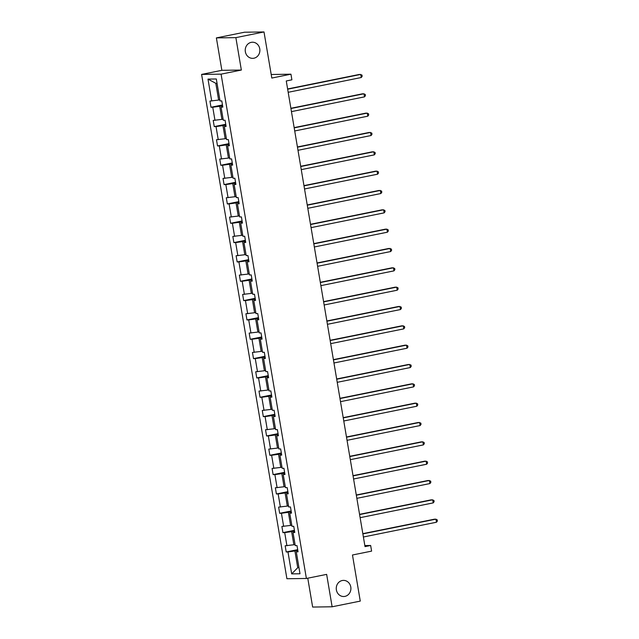 <?xml version="1.0" encoding="UTF-8"?>
<svg xmlns="http://www.w3.org/2000/svg" width="639" height="639" viewBox="0 0 639 639"><rect width="100%" height="100%" fill="white"/><g stroke="black" fill="none" stroke-linecap="round" stroke-linejoin="round"><path stroke-width="0.96" d="M342.24 580.516A8.067 7.325 -90.8 0 1 343.47 580.388A8.067 7.325 -90.8 0 1 350.875 587.672A8.067 7.325 -90.8 0 1 344.924 596.379A8.067 7.325 -90.8 0 1 343.686 596.514A8.067 7.325 -90.8 0 1 336.29 589.23A8.067 7.325 -90.8 0 1 342.24 580.516M251.215 42.358A8.067 7.325 -90.8 0 1 252.445 42.222A8.067 7.325 -90.8 0 1 259.849 49.507A8.067 7.325 -90.8 0 1 253.899 58.221A8.067 7.325 -90.8 0 1 252.669 58.349A8.067 7.325 -90.8 0 1 245.264 51.064A8.067 7.325 -90.8 0 1 251.215 42.358M216.381 37.901L221.869 70.314L241.35 70.05L235.871 37.637L216.381 37.901L244.521 32.214L264.003 31.95L271.807 78.054L290.937 74.188L271.2 74.499M235.871 37.637L264.003 31.95M307.766 578.191L312.647 607.05L332.128 606.786L360.268 601.099L352.472 554.995L371.602 551.122L370.652 545.482L364.845 545.562M201.605 74.412L286.911 578.734L306.393 578.471L221.086 74.148L201.605 74.412L221.869 70.314M297.814 550.379L294.906 550.962L297.742 567.696L291.68 573.886L287.973 551.952L286.208 551.976L297.686 549.652M298.932 567.456L297.742 567.696L298.972 567.68M294.906 550.962L287.973 551.952M294.539 531.041L291.64 531.632L293.86 544.763L285.162 545.778L286.208 551.976M286.927 545.754L284.698 532.614L282.941 532.638L294.419 530.314M291.272 511.703L288.373 512.294L290.593 525.434L281.887 526.44L282.941 532.638M283.652 526.416L281.432 513.277L279.666 513.301L291.152 510.984M287.997 492.373L285.098 492.957L287.318 506.096L278.62 507.102L279.666 513.301M280.385 507.078L278.157 493.947L276.399 493.971L287.877 491.647M284.73 473.036L281.831 473.627L284.051 486.758L275.345 487.773L276.399 493.971M277.11 487.749L274.89 474.609L273.125 474.633L284.611 472.309M281.464 453.698L278.556 454.289L280.785 467.428L272.078 468.435L273.125 474.633M273.843 468.411L271.623 455.272L269.858 455.295L281.336 452.979M278.189 434.368L275.289 434.951L277.51 448.091L268.811 449.097L269.858 455.295M270.569 449.073L268.348 435.942L266.583 435.958L278.069 433.641M274.922 415.031L272.014 415.614L274.243 428.753L265.536 429.767L266.583 435.958M267.302 429.743L265.081 416.604L263.316 416.628L274.794 414.304M271.647 395.693L268.747 396.284L270.968 409.423L262.27 410.43L263.316 416.628M264.035 410.406L261.806 397.266L260.049 397.29L271.527 394.974M268.38 376.363L265.481 376.946L267.701 390.086L258.995 391.092L260.049 397.29M260.76 391.068L258.539 377.929L256.774 377.953L268.26 375.636M265.105 357.025L262.206 357.608L264.426 370.748L255.728 371.762L256.774 377.953M257.493 371.738L255.273 358.599L253.507 358.623L264.985 356.298M261.838 337.688L258.939 338.279L261.159 351.418L252.453 352.424L253.507 358.623M254.218 352.401L251.998 339.261L250.232 339.285L261.718 336.969M258.571 318.358L255.664 318.941L257.892 332.08L249.186 333.087L250.232 339.285M250.951 333.063L248.731 319.923L246.966 319.947L258.444 317.631M255.296 299.02L252.397 299.603L254.618 312.743L245.919 313.757L246.966 319.947M247.676 313.733L245.456 300.594L243.691 300.618L255.177 298.293M252.03 279.682L249.122 280.273L251.351 293.405L242.644 294.419L243.691 300.618M244.41 294.395L242.189 281.256L240.424 281.28L251.902 278.955M248.755 260.353L245.855 260.936L248.076 274.075L239.377 275.082L240.424 281.28M241.143 275.058L238.914 261.918L237.157 261.942L248.635 259.626M245.488 241.015L242.588 241.598L244.809 254.737L236.103 255.744L237.157 261.942M237.868 255.728L235.647 242.588L233.882 242.612L245.368 240.288M242.213 221.677L239.313 222.268L241.534 235.4L232.836 236.414L233.882 242.612M234.601 236.39L232.38 223.251L230.615 223.275L242.093 220.95M238.946 202.347L236.047 202.93L238.267 216.07L229.561 217.076L230.615 223.275M231.326 217.052L229.105 203.913L227.34 203.937L238.826 201.62M235.679 183.01L232.772 183.593L235 196.732L226.294 197.739L227.34 203.937M228.059 197.715L225.839 184.583L224.073 184.607L235.551 182.283M232.404 163.672L229.505 164.263L231.725 177.394L223.027 178.409L224.073 184.607M224.784 178.385L222.564 165.245L220.798 165.269L232.284 162.945M229.137 144.334L226.23 144.925L228.458 158.065L219.752 159.071L220.798 165.269M221.517 159.047L219.297 145.908L217.532 145.932L229.01 143.615M225.863 125.004L222.963 125.587L225.184 138.727L216.485 139.733L217.532 145.932M218.25 139.709L216.022 126.578L214.265 126.602L225.743 124.278M222.596 105.667L219.696 106.258L221.917 119.389L213.21 120.404L214.265 126.602M214.976 120.38L212.755 107.24L210.99 107.264L222.476 104.94M217.044 83.31L215.814 83.326L218.642 100.059L209.943 101.066L210.99 107.264M211.709 101.042L207.994 79.108L216.317 78.988L220.024 100.93L221.789 100.906L222.835 107.104L221.07 107.128L223.299 120.268L225.064 120.244L226.11 126.442L224.345 126.466L226.565 139.598L228.331 139.574L229.377 145.772L227.612 145.796L229.84 158.935L231.598 158.911L232.652 165.11L230.887 165.134L233.107 178.273L234.872 178.249L235.919 184.447L234.154 184.471L236.374 197.603L238.139 197.579L239.186 203.777L237.428 203.801L239.649 216.941L241.414 216.917L242.461 223.115L240.695 223.139L242.916 236.278L244.681 236.254L245.727 242.453L243.962 242.477L246.191 255.608L247.948 255.584L249.002 261.782L247.237 261.806L249.458 274.946L251.223 274.922L252.269 281.12L250.504 281.144L252.732 294.283L254.49 294.259L255.544 300.458L253.779 300.482L255.999 313.621L257.765 313.597L258.811 319.788L257.046 319.812L259.266 332.951L261.031 332.927L262.078 339.125L260.321 339.149L262.541 352.289L264.306 352.265L265.353 358.463L263.587 358.487L265.808 371.626L267.573 371.602L268.62 377.793L266.854 377.817L269.083 390.956L270.84 390.932L271.894 397.131L270.129 397.154L272.35 410.294L274.115 410.27L275.161 416.468L273.396 416.492L275.625 429.632L277.382 429.608L278.436 435.798L276.671 435.822L278.892 448.961L280.657 448.937L281.703 455.136L279.938 455.16L282.158 468.299L283.924 468.275L284.97 474.473L283.213 474.497L285.433 487.637L287.199 487.613L288.245 493.811L286.48 493.835L288.7 506.967L290.465 506.943L291.512 513.141L289.747 513.165L291.975 526.304L293.732 526.28L294.787 532.479L293.021 532.503L295.242 545.642L297.007 545.618L298.054 551.816L296.288 551.84L300.003 573.774L291.68 573.886M290.937 74.188L291.895 79.827L286.264 80.969L365.021 546.625L370.652 545.482M294.683 531.888L293.021 532.503M295.05 544.524L293.86 544.763M291.64 531.632L284.698 532.614M291.416 512.558L289.747 513.165M291.783 525.194L290.593 525.434M288.373 512.294L281.432 513.277M288.141 493.22L286.48 493.835M288.516 505.856L287.318 506.096M285.098 492.957L278.157 493.947M284.874 473.882L283.213 474.497M285.242 486.519L284.051 486.758M281.831 473.627L274.89 474.609M281.607 454.545L279.938 455.16M281.975 467.181L280.785 467.428M278.556 454.289L271.623 455.272M278.332 435.215L276.671 435.822M278.7 447.851L277.51 448.091M275.289 434.951L268.348 435.942M275.066 415.877L273.396 416.492M275.433 428.513L274.243 428.753M272.014 415.614L265.081 416.604M271.791 396.539L270.129 397.154M272.158 409.176L270.968 409.423M268.747 396.284L261.806 397.266M268.524 377.21L266.854 377.817M268.891 389.846L267.701 390.086M265.481 376.946L258.539 377.929M265.249 357.872L263.587 358.487M265.624 370.508L264.426 370.748M262.206 357.608L255.273 358.599M261.982 338.534L260.321 339.149M262.349 351.17L261.159 351.418M258.939 338.279L251.998 339.261M258.715 319.204L257.046 319.812M259.083 331.841L257.892 332.08M255.664 318.941L248.731 319.923M255.44 299.867L253.779 300.482M255.808 312.503L254.618 312.743M252.397 299.603L245.456 300.594M252.173 280.529L250.504 281.144M252.541 293.165L251.351 293.405M249.122 280.273L242.189 281.256M248.898 261.199L247.237 261.806M249.274 273.835L248.076 274.075M245.855 260.936L238.914 261.918M245.632 241.862L243.962 242.477M245.999 254.498L244.809 254.737M242.588 241.598L235.647 242.588M242.357 222.524L240.695 223.139M242.732 235.16L241.534 235.4M239.313 222.268L232.38 223.251M239.09 203.194L237.428 203.801M239.457 215.83L238.267 216.07M236.047 202.93L229.105 203.913M235.823 183.856L234.154 184.471M236.19 196.492L235 196.732M232.772 183.593L225.839 184.583M232.548 164.519L230.887 165.134M232.916 177.155L231.725 177.394M229.505 164.263L222.564 165.245M229.281 145.189L227.612 145.796M229.649 157.825L228.458 158.065M226.23 144.925L219.297 145.908M226.006 125.851L224.345 126.466M226.382 138.487L225.184 138.727M222.963 125.587L216.022 126.578M222.739 106.513L221.07 107.128M223.107 119.15L221.917 119.389M219.696 106.258L212.755 107.24M241.35 70.05L221.086 74.148M332.128 606.786L326.649 574.373L306.393 578.471M219.84 99.82L218.642 100.059M215.814 83.326L207.994 79.108M297.958 551.225L296.288 551.84M287.654 89.196L360.739 74.42L361.267 77.519L288.181 92.296M287.614 88.957L359.422 74.436L361.97 75.059L362.177 76.297L361.267 77.519M290.929 108.526L364.014 93.757L364.534 96.856L291.448 111.625M290.889 108.287L362.696 93.773L365.236 94.396L365.444 95.634L364.534 96.856M294.196 127.864L367.281 113.087L367.808 116.186L294.723 130.963M294.156 127.624L365.963 113.111L368.503 113.726L368.719 114.972L367.808 116.186M297.47 147.202L370.548 132.425L371.075 135.524L297.99 150.301M297.423 146.962L369.238 132.441L371.778 133.064L371.986 134.302L371.075 135.524M300.737 166.531L373.823 151.762L374.342 154.862L301.265 169.631M300.697 166.292L372.505 151.778L375.045 152.401L375.253 153.64L374.342 154.862M304.004 185.869L377.09 171.092L377.617 174.191L304.531 188.968M303.964 185.63L375.772 171.116L378.32 171.731L378.528 172.977L377.617 174.191M307.279 205.207L380.365 190.43L380.884 193.529L307.798 208.306M307.239 204.967L379.047 190.446L381.587 191.069L381.795 192.307L380.884 193.529M310.546 224.537L383.632 209.768L384.159 212.867L311.073 227.636M310.506 224.297L382.314 209.784L384.862 210.407L385.069 211.645L384.159 212.867M313.821 243.874L386.907 229.097L387.426 232.197L314.34 246.973M313.781 243.635L385.589 229.121L388.129 229.744L388.336 230.983L387.426 232.197M317.088 263.212L390.173 248.435L390.701 251.534L317.615 266.311M317.048 262.972L388.855 248.451L391.395 249.074L391.611 250.312L390.701 251.534M320.363 282.542L393.44 267.773L393.967 270.872L320.882 285.641M320.315 282.302L392.13 267.789L394.67 268.412L394.878 269.65L393.967 270.872M323.63 301.88L396.715 287.111L397.234 290.202L324.157 304.979M323.59 301.64L395.397 287.127L397.937 287.75L398.145 288.988L397.234 290.202M326.896 321.217L399.982 306.44L400.509 309.54L327.424 324.316M326.856 320.978L398.664 306.456L401.212 307.079L401.42 308.317L400.509 309.54M330.171 340.555L403.257 325.778L403.776 328.877L330.69 343.646M330.131 340.307L401.939 325.794L404.479 326.417L404.687 327.655L403.776 328.877M333.438 359.885L406.524 345.116L407.051 348.215L333.965 362.984M333.398 359.645L405.206 345.132L407.754 345.755L407.962 346.993L407.051 348.215M336.713 379.223L409.799 364.446L410.318 367.545L337.232 382.322M336.673 378.983L408.481 364.462L411.021 365.085L411.228 366.323L410.318 367.545M339.98 398.56L413.066 383.783L413.593 386.883L340.507 401.659M339.94 398.321L411.748 383.799L414.288 384.422L414.503 385.66L413.593 386.883M343.255 417.89L416.332 403.121L416.86 406.22L343.774 420.989M343.207 417.65L415.023 403.137L417.563 403.76L417.77 404.998L416.86 406.22M346.522 437.228L419.607 422.451L420.127 425.55L347.049 440.327M346.482 436.988L418.289 422.475L420.829 423.09L421.037 424.328L420.127 425.55M349.789 456.565L422.874 441.789L423.401 444.888L350.316 459.665M349.749 456.326L421.556 441.805L424.104 442.428L424.312 443.666L423.401 444.888M353.063 475.895L426.149 461.126L426.668 464.226L353.583 478.994M353.024 475.656L424.831 461.142L427.371 461.765L427.579 463.003L426.668 464.226M356.33 495.233L429.416 480.456L429.943 483.555L356.858 498.332M356.29 494.993L428.098 480.48L430.646 481.095L430.854 482.341L429.943 483.555M359.605 514.571L432.691 499.794L433.21 502.893L360.124 517.67M359.565 514.331L431.373 499.81L433.913 500.433L434.121 501.671L433.21 502.893M362.872 533.9L435.958 519.132L436.485 522.231L363.399 537M362.832 533.661L434.64 519.148L437.18 519.771L437.395 521.009L436.485 522.231"/></g></svg>
